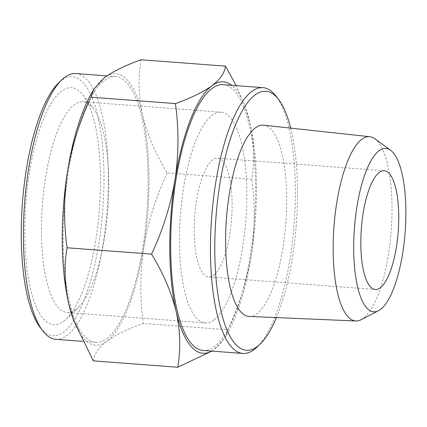 <?xml version="1.0" encoding="UTF-8"?>
<svg xmlns="http://www.w3.org/2000/svg" width="427" height="427" viewBox="0 0 427 427"><rect width="100%" height="100%" fill="white"/><g stroke="black" fill="none" stroke-linecap="round" stroke-linejoin="round"><path stroke-width="0.32" stroke-dasharray="2.13 1.6" d="M361.157 319.706A92.397 28.694 94.3 0 0 363.361 318.312A92.397 28.694 94.3 0 0 391.436 227.522A92.397 28.694 94.3 0 0 374.799 138.743M249.24 316.444A95.904 29.783 94.3 0 0 256.958 313.68A95.904 29.783 94.3 0 0 286.517 210.879A95.904 29.783 94.3 0 0 263.662 125.191M276.424 317.597A129.872 40.33 94.3 0 0 290.707 128.127M93.273 360.874C94.089 354.17 98.594 347.637 106.782 341.274C115.701 334.88 127.886 328.923 143.339 323.415L227.804 329.783C239.083 305.759 246.902 280.955 251.268 255.373A136.106 42.268 94.3 0 0 250.115 123.547L244.73 105.522L236.158 85.64M211.867 351.106L214.295 349.382L225.04 337.688L227.804 329.783M141.038 59.759C137.932 77.666 138.455 96.224 142.607 115.439C147.379 134.745 155.583 153.88 167.219 172.855L251.684 179.223C254.791 161.315 254.268 142.757 250.115 123.547A136.106 42.268 94.3 0 0 245.429 107.444A136.106 42.268 94.3 0 0 231.722 85.304M203.124 350.45A133.272 41.387 94.3 0 0 214.269 346.633A133.272 41.387 94.3 0 0 255.373 203.097A133.272 41.387 94.3 0 0 223.161 84.658M211.68 351.095A136.106 42.268 94.3 0 0 214.295 349.382A136.106 42.268 94.3 0 0 228.557 331.256A136.106 42.268 94.3 0 0 251.268 255.373C255.026 229.683 255.165 204.298 251.684 179.223M256.937 347.172A133.272 41.387 94.3 0 0 294.192 223.663A133.272 41.387 94.3 0 0 275.874 95.963M40.261 327.61A129.872 40.33 94.3 0 0 63.724 331.987A129.872 40.33 94.3 0 0 103.937 170.987A129.872 40.33 94.3 0 0 58.718 82.817M63.634 321.307A118.839 36.903 94.3 0 0 66.206 319.113A118.839 36.903 94.3 0 0 99.427 208.979A118.839 36.903 94.3 0 0 83.094 95.109A118.839 36.903 94.3 0 0 26.154 199.398A118.839 36.903 94.3 0 0 63.634 321.307M55.836 339.342A133.272 41.387 94.3 0 0 66.98 335.526A133.272 41.387 94.3 0 0 108.084 191.995A133.272 41.387 94.3 0 0 75.873 73.551M106.761 338.526A133.272 41.387 94.3 0 0 147.865 194.995A133.272 41.387 94.3 0 0 115.653 76.55A133.272 41.387 94.3 0 0 64.365 206.337A133.272 41.387 94.3 0 0 95.611 342.342A133.272 41.387 94.3 0 0 106.761 338.526M73.348 319.556A136.106 42.268 94.3 0 0 106.782 341.274A136.106 42.268 94.3 0 0 143.755 247.265A136.106 42.268 94.3 0 0 142.607 115.439A136.106 42.268 94.3 0 0 104.482 77.618A136.106 42.268 94.3 0 0 90.22 95.744M167.219 172.855C155.94 196.879 148.121 221.682 143.755 247.265C139.992 272.954 139.853 298.34 143.339 323.415M76.017 309.484A105.661 32.81 94.3 0 0 78.301 307.531A105.661 32.81 94.3 0 0 107.839 209.614A105.661 32.81 94.3 0 0 93.316 108.373A105.661 32.81 94.3 0 0 83.068 101.786A105.661 32.81 94.3 0 0 42.401 204.682A105.661 32.81 94.3 0 0 67.178 312.505A105.661 32.81 94.3 0 0 76.017 309.484M214.034 319.887A105.661 32.81 94.3 0 0 246.625 206.092A105.661 32.81 94.3 0 0 221.085 112.194A105.661 32.81 94.3 0 0 180.424 215.085A105.661 32.81 94.3 0 0 205.2 322.913A105.661 32.81 94.3 0 0 214.034 319.887M213.644 275.228A59.545 18.494 94.3 0 0 232.01 211.093A59.545 18.494 94.3 0 0 217.621 158.177A59.545 18.494 94.3 0 0 194.701 216.163A59.545 18.494 94.3 0 0 208.664 276.931A59.545 18.494 94.3 0 0 213.644 275.228M228.557 331.256L225.04 337.688M115.653 76.55L106.91 75.894M95.611 342.342L82.619 341.36M93.316 108.373L83.094 95.109M78.301 307.531L66.206 319.113M221.085 112.194L83.068 101.786M205.2 322.913L67.178 312.505M384.263 170.736L217.621 158.177M375.306 289.495L208.664 276.931M245.429 107.444L244.73 105.522"/><path stroke-width="0.64" d="M390.62 150.256L374.799 138.743A92.397 28.694 94.3 0 0 369.819 136.709A92.397 28.694 94.3 0 0 333.973 226.662A92.397 28.694 94.3 0 0 355.926 320.971A92.397 28.694 94.3 0 0 361.157 319.706L378.519 310.696A81.92 25.439 94.3 0 0 380.478 309.458A81.92 25.439 94.3 0 0 405.362 228.968A81.92 25.439 94.3 0 0 390.62 150.256A81.92 25.439 94.3 0 0 354.415 228.205A81.92 25.439 94.3 0 0 378.519 310.696M369.819 136.709L263.662 125.191A95.904 29.783 94.3 0 0 226.449 218.555A95.904 29.783 94.3 0 0 249.24 316.444L355.926 320.971M290.707 128.127A129.872 40.33 94.3 0 0 278.511 99.39A129.872 40.33 94.3 0 0 216.286 213.356A129.872 40.33 94.3 0 0 257.246 346.58A129.872 40.33 94.3 0 0 260.059 344.183A129.872 40.33 94.3 0 0 276.424 317.597M74.052 321.478L68.662 303.453A136.106 42.268 94.3 0 0 73.348 319.556L93.273 360.874L177.739 367.241L211.867 351.106M67.092 247.777C63.612 222.643 63.751 197.258 67.509 171.627A136.106 42.268 94.3 0 0 68.662 303.453C64.509 284.201 63.986 265.637 67.092 247.777L151.558 254.145C163.21 273.163 171.414 292.303 176.17 311.561C180.322 330.818 180.845 349.377 177.739 367.241M90.972 97.217L93.737 89.312L90.22 95.744A136.106 42.268 94.3 0 0 67.509 171.627C71.891 145.986 79.71 121.183 90.972 97.217L175.438 103.585C191.04 98.002 203.225 92.045 211.995 85.726A136.106 42.268 94.3 0 0 175.022 179.735C170.64 205.376 162.815 230.18 151.558 254.145M175.438 103.585C178.918 128.719 178.78 154.104 175.022 179.735A136.106 42.268 94.3 0 0 176.17 311.561A136.106 42.268 94.3 0 0 211.68 351.095M93.737 89.312L104.482 77.618C113.401 71.224 125.586 65.272 141.038 59.759L225.504 66.126L236.158 85.64M231.722 85.304A136.106 42.268 94.3 0 0 211.995 85.726C220.236 79.278 224.741 72.745 225.504 66.126M278.511 99.39L275.874 95.963A133.272 41.387 94.3 0 0 262.941 87.658L223.161 84.658A133.272 41.387 94.3 0 0 171.873 214.439A133.272 41.387 94.3 0 0 203.124 350.45L242.904 353.449A133.272 41.387 94.3 0 0 254.049 349.633A133.272 41.387 94.3 0 0 256.937 347.172L260.059 344.183M262.941 87.658A133.272 41.387 94.3 0 0 211.653 217.439A133.272 41.387 94.3 0 0 242.904 353.449M380.286 287.793A59.545 18.494 94.3 0 0 398.653 223.657A59.545 18.494 94.3 0 0 384.263 170.736A59.545 18.494 94.3 0 0 361.343 228.728A59.545 18.494 94.3 0 0 375.306 289.495A59.545 18.494 94.3 0 0 380.286 287.793M106.91 75.894L75.873 73.551A133.272 41.387 94.3 0 0 61.84 79.828L58.718 82.817A129.872 40.33 94.3 0 0 22.412 203.172A129.872 40.33 94.3 0 0 40.261 327.61L42.903 331.037A133.272 41.387 94.3 0 0 55.836 339.342L82.619 341.36M61.84 79.828A133.272 41.387 94.3 0 0 24.585 203.337A133.272 41.387 94.3 0 0 42.903 331.037"/></g></svg>
